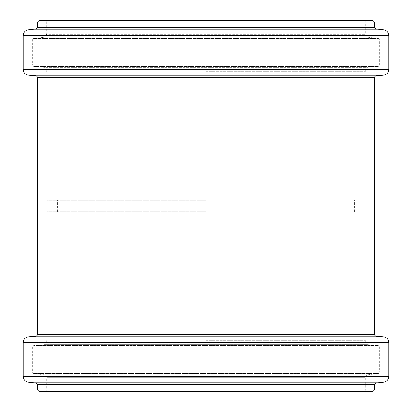 <?xml version="1.0" encoding="UTF-8"?>
<svg xmlns="http://www.w3.org/2000/svg" width="412" height="412" viewBox="0 0 412 412"><rect width="100%" height="100%" fill="white"/><g stroke="black" fill="none" stroke-linecap="round" stroke-linejoin="round"><path stroke-width="0.31" stroke-dasharray="2.06 1.54" d="M206 200.253L46.901 200.253L206 200.253M206 71.636L365.243 71.636L206 71.636M365.243 71.636L365.243 70.2C366.376 67.64 367.252 66.687 367.864 67.336L378.304 66.42L379.617 64.988L379.617 39.923L378.355 38.496L367.767 37.198C365.387 35.762 364.543 34.809 365.243 34.345L365.243 22.037L366.68 20.6L45.32 20.6L46.757 22.037L365.243 22.037L46.757 22.037L46.757 34.345L365.243 34.345L46.757 34.345C46 35.195 48.364 34.86 44.233 37.198L367.767 37.198L44.233 37.198L33.645 38.496L378.355 38.496L33.645 38.496L32.383 39.923L379.617 39.923L32.383 39.923L32.383 64.988L379.617 64.988L32.383 64.988L33.696 66.42L378.304 66.42L33.696 66.42L44.136 67.336L367.864 67.336L44.136 67.336C44.748 66.687 45.624 67.64 46.757 70.2L365.243 70.2L46.757 70.2L46.757 71.636M373.004 20.6L38.996 20.6M206 211.747L46.901 211.747L206 211.747M206 340.363L365.243 340.363L206 340.363M365.243 340.363L365.243 341.8L46.757 341.8L365.243 341.8C366.376 344.36 367.252 345.313 367.864 344.664L44.136 344.664L367.864 344.664L378.304 345.58L33.696 345.58L378.304 345.58L379.617 347.012L32.383 347.012L379.617 347.012L379.617 372.077L32.383 372.077L379.617 372.077L378.355 373.504L33.645 373.504L378.355 373.504L367.767 374.802L44.233 374.802L367.767 374.802C365.382 376.249 364.543 377.201 365.243 377.655L46.757 377.655L365.243 377.655L365.243 389.963L46.757 389.963L365.243 389.963L366.68 391.4L206 391.4M373.004 391.4L38.996 391.4M374.441 22.037L37.559 22.037M374.441 27.475L37.559 27.475M375.703 28.902L36.297 28.902M383.763 29.896L28.237 29.896M388.815 35.602L23.185 35.602M388.815 69.468L23.185 69.468M383.567 75.195L28.433 75.195M375.61 75.89L36.39 75.89M374.297 77.322L37.703 77.322M374.441 389.963L37.559 389.963M374.441 384.525L37.559 384.525M375.703 383.098L36.297 383.098M383.763 382.104L28.237 382.104M388.815 376.398L23.185 376.398M388.815 342.532L23.185 342.532M383.567 336.805L28.433 336.805M375.61 336.11L36.39 336.11M374.297 334.678L37.703 334.678M365.099 200.253L365.099 71.636M46.901 200.253L46.901 71.636M365.099 340.363L365.099 211.747M46.901 340.363L46.901 211.747M45.32 391.4L46.757 389.963L46.757 377.655C47.416 377.098 46.577 376.146 44.233 374.802L33.645 373.504L32.383 372.077L32.383 347.012L33.696 345.58L44.136 344.664C44.748 345.313 45.624 344.36 46.757 341.8L46.757 340.363M354.464 211.747L354.464 200.253M57.536 211.747L57.536 200.253"/><path stroke-width="0.62" d="M45.32 20.6L366.68 20.6M206 20.6L373.004 20.6L374.441 22.037L37.559 22.037L38.996 20.6L206 20.6M206 391.4L373.004 391.4L374.441 389.963L37.559 389.963L38.996 391.4L366.68 391.4M374.441 27.475L375.703 28.902L36.297 28.902L37.559 27.475L374.441 27.475L374.441 22.037M36.297 28.902L28.237 29.896L383.763 29.896L375.703 28.902M37.703 334.678L36.39 336.11L375.61 336.11L374.297 334.678L37.703 334.678L37.703 77.322L36.39 75.89L28.433 75.195C25.209 74.639 23.463 72.728 23.185 69.468L23.185 35.602L388.815 35.602C388.562 32.43 386.878 30.529 383.763 29.896M23.185 69.468L388.815 69.468L388.815 35.602M28.433 75.195L383.567 75.195C386.791 74.639 388.537 72.728 388.815 69.468M36.39 75.89L375.61 75.89L383.567 75.195M37.703 77.322L374.297 77.322L375.61 75.89M37.559 389.963L37.559 384.525L374.441 384.525L374.441 389.963M37.559 384.525L36.297 383.098L375.703 383.098L374.441 384.525M36.297 383.098L28.237 382.104L383.763 382.104L375.703 383.098M28.237 382.104C25.122 381.471 23.438 379.57 23.185 376.398L388.815 376.398C388.562 379.57 386.878 381.471 383.763 382.104M23.185 376.398L23.185 342.532L388.815 342.532L388.815 376.398M36.39 336.11L28.433 336.805L383.567 336.805C386.791 337.361 388.537 339.272 388.815 342.532M37.559 27.475L37.559 22.037M23.185 35.602C23.438 32.43 25.122 30.529 28.237 29.896M28.433 336.805C25.209 337.361 23.463 339.272 23.185 342.532M375.61 336.11L383.567 336.805M374.297 334.678L374.297 77.322"/></g></svg>
